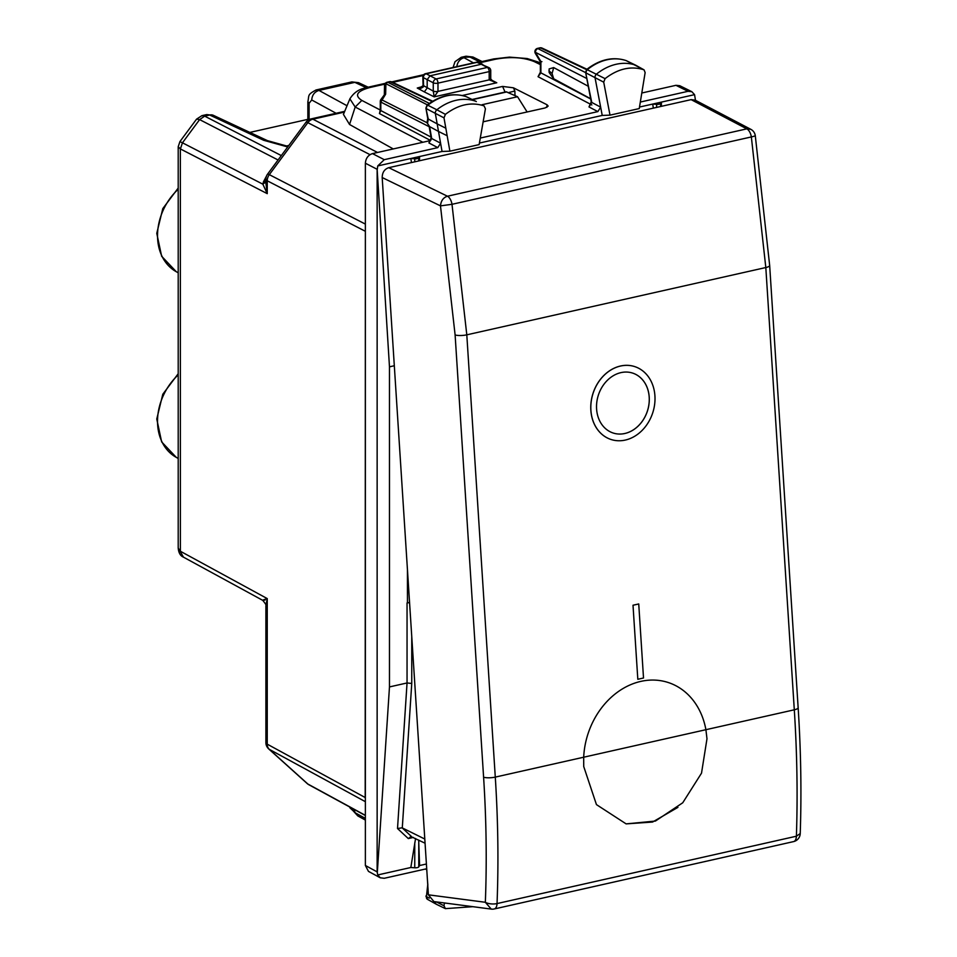 <?xml version="1.0" encoding="UTF-8"?>
<svg xmlns="http://www.w3.org/2000/svg" width="957" height="957" viewBox="0 0 957 957"><rect width="100%" height="100%" fill="white"/><g stroke="black" fill="none" stroke-linecap="round" stroke-linejoin="round"><path stroke-width="1.44" d="M288.811 145.452L286.191 146.086M482.041 104.732L517.558 96.741L527.128 111.993M472.112 99.48L506.181 91.812L517.558 96.741M183.612 557.237L262.768 600.374C265.771 604.094 266.812 605.841 265.89 605.614L267.242 598.592L267.242 744.163L365.203 797.54L365.371 229.501M365.203 797.54L365.371 799.191M178.217 146.732L179.904 141.624L196.556 119.147L199.63 119.613L278.056 159.975M179.904 141.624L182.452 142.796L180.359 148.921L180.395 551.256L267.242 598.592C262.457 600.075 261.751 600.553 265.149 600.015M178.205 547.942L183.457 557.153C180.347 555.873 178.6 552.799 178.205 547.942L178.205 146.732L180.359 148.921M196.556 119.147L201.903 115.665L204.654 116.132L199.618 119.613L182.452 142.796L180.395 148.933L267.242 193.649L265.89 183.086M482.089 61.559L472.949 57.025L466.071 56.212L472.997 57.049M307.855 119.362L249.873 132.413M199.63 119.613L204.678 116.144L209.715 115.019L206.736 114.577L201.903 115.653M309.099 119.601L309.099 103.284L311.731 99.971C312.138 95.006 314.554 91.824 318.968 90.425L347.02 105.737M315.954 89.994L318.968 90.425L354.844 82.35L351.865 81.919M267.529 140.679A8.517 6.555 -64.9 0 0 267.398 140.619A8.517 6.555 -64.9 0 0 267.386 140.607A8.517 6.555 -64.9 0 0 263.737 140.308L209.715 115.019A8.517 6.555 -64.9 0 1 213.363 115.319A8.517 6.555 -64.9 0 1 213.363 115.33L206.736 114.577M453.068 67.48L455.006 61.703L461.226 57.3L472.949 57.037M366.208 87.673L354.844 82.35L358.492 82.661L351.865 81.907L316.073 89.97M456.884 66.619A8.517 6.855 -61.4 0 1 464.097 57.767L473.476 62.887M365.203 231.211L267.242 180.789L267.242 193.649L262.84 184.175L263.486 181.782A8.517 4.091 17.8 0 0 265.89 180.765M265.89 181.974L262.84 184.175L182.452 142.796M636.07 65.459A3.409 2.68 117.5 0 0 635.759 65.243A3.409 2.68 117.5 0 0 635.663 65.196A3.409 2.68 117.5 0 0 635.424 65.1A51.092 40.11 117.5 0 0 596.546 74.06A3.409 2.68 117.5 0 0 595.075 77.888L602.228 115.426L610.004 115.151L639.252 108.572L645.138 72.6L644.061 69.861L635.759 65.243M605.075 78.641C617.935 68.713 630.83 65.734 643.75 69.729L626.153 60.602A50.805 39.883 117.5 0 0 587.502 69.526A3.11 2.44 117.5 0 0 586.151 73.019L603.711 82.158L605.075 78.641L586.713 69.43C599.74 59.406 612.839 56.439 626.022 60.542L626.153 60.602A3.11 2.44 117.5 0 1 626.368 60.698L635.663 65.196M603.711 82.158L610.004 115.151M445.388 114.361L444 117.867L449.886 151.182L479.134 144.603L485.426 108.787L484.063 105.88C471.203 101.729 458.307 104.564 445.388 114.361L436.859 109.78A51.092 40.11 -62.5 0 1 475.737 101.251A3.409 2.68 -62.5 0 1 475.952 101.334A3.409 2.68 -62.5 0 1 476.048 101.394A3.409 2.68 -62.5 0 1 476.335 101.586M445.818 128.19L437.182 123.896L435.351 113.584A3.409 2.68 -62.5 0 1 436.859 109.78L427.815 105.234A50.805 39.883 -62.5 0 1 466.466 96.753A3.11 2.44 -62.5 0 1 466.657 96.836A3.11 2.44 -62.5 0 1 466.837 96.944M476.048 101.394L466.346 96.705C453.223 92.434 440.112 95.257 427.013 105.15L427.815 105.234A3.11 2.44 -62.5 0 0 426.427 108.715L444 117.867M429.119 126.288L431.164 137.892A3.409 1.471 -10 0 0 431.703 138.514L440.591 143.191L437.792 147.629L384.259 159.675L377.74 165.944L442.05 151.469L438.509 131.456L447.158 135.738M442.05 151.469L449.886 151.182M435.315 901.769A3.409 2.68 117.5 0 0 436.524 904.353A3.409 2.68 117.5 0 0 436.631 904.413A3.409 2.68 117.5 0 0 436.859 904.509M472.806 906.686L445.388 908.636L436.631 904.413M445.388 908.636L444 905.765L444.455 902.965M591.235 101.825L585.624 72.397L591.761 102.447L600.649 107.136L597.862 111.61L588.986 106.933L591.761 102.447A3.409 1.495 169.2 0 1 591.235 101.837L588.986 106.933M480.282 138.059L597.862 111.61M479.409 143.06L602.228 115.426M349.867 807.732L355.179 812.768L353.851 809.251M343.431 114.397L349.544 124.482L393.255 148.933M350.047 98.463L343.407 114.457M384.834 84.132L370.096 87.458L368.266 87.171C365.634 88.379 356.77 87.936 349.891 98.846L355.179 107.028L349.544 124.482M409.584 602.766A3.409 1.16 0 0 0 407.048 602.946L407.455 602.85A3.409 1.16 180 0 1 409.572 602.659M424.8 839.05L402.119 827.817L397.514 828.523L407.048 682.963L389.475 686.923L389.475 366.83L394.308 365.741M413.388 837.435L408.304 838.583L411.378 836.442L402.119 827.817M410.445 836.334L425.064 843.213M411.749 636.489L411.749 683.465L407.048 682.963L407.048 602.946M427.719 884.914L426.427 896.625A3.11 2.44 117.5 0 0 427.504 899.341L436.524 904.353M429.514 126.551L438.509 131.456L437.182 123.896L428.269 119.039L425.901 108.093L427.025 105.15M429.573 126.587L427.001 122.807L427.779 118.453L428.257 119.039L427.528 123.429L429.597 126.599L431.703 138.514L428.915 142.952L431.176 137.892M466.203 96.669L475.952 101.334M626.572 60.805A3.11 2.44 117.5 0 0 626.38 60.698L625.854 60.506M476.299 62.253L477.017 62.361A3.409 2.632 -65.6 0 1 478.464 62.48A3.409 3.409 0 0 0 476.287 62.253L425.506 73.689A3.409 1.758 77.3 0 1 426.224 73.785L477.017 62.361L488.895 67.612A3.409 2.68 -62.5 0 0 487.328 67.445A3.409 1.758 77.3 0 1 489.194 71.608A3.409 1.16 0 0 0 490.738 70.639A3.409 3.409 0 0 0 488.895 67.612M491.108 79.909L496.779 82.769L489.206 79.898A3.409 1.758 77.3 0 1 489.194 79.874A3.409 1.16 0 0 0 490.738 78.893A3.409 1.136 179.7 0 1 490.738 78.929L493.19 81.572L496.779 82.769L434.179 96.86L424.31 91.884L427.181 88.044L427.181 79.646L430.016 75.806L481.239 64.275L487.328 67.445L436.105 78.964L426.224 73.785A3.409 2.751 117.9 0 0 423.341 77.613L423.58 86.094C422.145 88.295 420.039 88.941 417.264 88.032L423.58 86.226M437.983 91.429A3.409 1.136 179.7 0 1 433.258 91.118A6.819 3.517 77.3 0 1 433.258 91.059A3.409 1.16 0 0 0 437.983 91.394L437.983 83.139L489.194 71.608L489.194 79.874L437.983 91.394A3.409 1.758 -102.7 0 0 437.983 91.429L434.179 96.86L433.258 91.118L423.102 85.388M426.714 868.741L384.259 878.287L380.24 877.796L377.74 874.949L377.142 871.887L377.142 169.281L389.475 366.83M377.74 165.944L377.333 169.066M377.142 871.887L365.371 865.475L365.371 163.216C365.789 158.264 368.158 155.058 372.476 153.61L430.734 140.5M640.317 102.052L688.035 91.31L691.863 91.716L694.555 94.647L695.488 100.306M639.503 107.04L694.555 94.647M661.335 106.347L661.466 102.088L660.653 103.44A3.409 1.16 180 0 1 656.634 104.337L652.698 104.062L653.344 108.141M414.752 161.829L414.752 158.778A3.409 1.16 0 0 0 418.771 157.869L419.585 156.529L419.453 160.776M414.752 158.778L410.828 158.503L411.462 162.57M691.863 91.705L679.757 85.711L675.941 85.317L641.8 93.008M377.74 874.949L410.828 867.509L414.752 867.784A3.409 1.16 0 0 0 418.771 866.875L419.585 865.535L426.403 864.004M377.333 872.282L389.475 686.923M419.585 865.535L418.688 840.055M410.828 867.509L415.565 838.511M365.371 865.475L368.457 871.372L380.228 877.784M483.141 121.814L545.107 107.95L548.17 106.083L547.033 104.768L513.431 87.805L502.581 86.429L462.195 95.521M513.431 87.805L514.854 91.023L508.442 92.602M389.499 81.692L390.253 81.788A3.409 2.668 -64.8 0 1 391.748 81.931A3.409 3.409 0 0 0 389.523 81.692M389.547 81.68L387.19 82.218A3.409 1.758 77.3 0 1 387.908 82.314L390.253 81.788L432.157 101.538M387.19 82.218A3.409 3.409 0 0 0 384.535 85.448A3.409 2.273 1.3 0 1 385.886 83.702L427.396 104.851M379.869 111.79L379.462 113.572L380.814 110.545L380.814 102.064L385.647 94.193L384.427 94.731M540.358 72.23L538.049 76.704L540.884 72.852A3.409 1.16 0 0 1 540.358 72.23L540.358 61.834L535.37 53.436A3.409 1.627 -30.7 0 1 535.418 52.324A3.409 2.727 117 0 1 538.265 48.484L540.609 47.958A3.409 2.668 -64.8 0 1 542.093 48.089A3.409 3.409 0 0 0 539.892 47.85L539.892 47.85A3.409 1.758 77.3 0 1 540.609 47.958L586.509 69.598M537.487 48.388L585.672 72.636M590.696 98.99L540.884 72.852L540.884 61.523L541.913 61.667M588.268 86.262L553.684 67.576L549.127 68.94L549.127 72.493L553.684 78.773L590.648 98.738M427.528 881.409L427.719 884.328M553.684 78.773L552.081 73.533L553.684 67.576M751.161 129.53L750.826 129.327A8.517 8.517 0 0 1 755.276 135.559A8.517 0.885 171.1 0 1 751.353 136.935L765.815 267.541A8.517 2.141 -3.7 0 0 769.667 265.484A8.517 2.141 -3.7 0 0 769.655 265.436M455.113 334.95L483.596 777.216A8.517 2.141 -3.7 0 0 495.283 777.108L583.686 757.214L583.722 766.521L583.686 757.214L705.907 729.701A73.773 60.399 108 0 0 673.8 684.71A73.773 60.399 108 0 0 583.686 757.214A73.773 60.399 -72 0 1 673.8 684.71A73.773 60.399 -72 0 1 705.907 729.701L794.298 709.807C797.073 752.968 797.779 795.1 796.391 836.215L497.042 903.575C498.645 862.424 498.059 820.257 495.283 777.108L466.801 334.83L452.003 204.308L440.483 205.875L455.113 334.95A8.517 2.141 -3.7 0 0 466.801 334.83L765.815 267.541L794.298 709.807A8.517 2.141 -3.7 0 0 798.15 707.749L769.667 265.484L755.276 135.583M706.984 738.78L705.907 729.701L706.984 738.78L701.517 773.16L682.748 802.767L655.413 821.058L626.129 823.881L652.554 822.051L677.927 807.361M691.133 99.636L746.819 128.86L750.826 129.327L695.165 100.138L691.133 99.636L388.757 167.678L447.469 196.221A8.517 4.402 77.3 0 1 452.003 204.308L751.353 136.935A8.517 4.402 77.3 0 0 746.819 128.86L447.469 196.221C443.33 197.525 440.998 200.743 440.483 205.875L382.19 177.535C382.274 172.439 384.463 169.15 388.757 167.678M382.19 177.535L428.389 894.819L433.904 901.578L491.707 909.15M634.706 366.591L634.754 366.615A38.316 31.378 108 0 0 634.706 366.591A38.316 31.378 108 0 0 590.852 410.242A38.316 31.378 108 0 0 611.021 439.49A38.316 31.378 108 0 0 611.045 439.49A38.316 31.378 108 0 0 654.923 395.851A38.316 31.378 108 0 0 634.754 366.615A38.316 31.378 108 0 0 590.9 410.266A38.316 31.378 108 0 0 611.068 439.502L611.068 439.502M613.15 433.019A31.509 25.791 108 0 0 649.193 397.119A31.509 25.791 108 0 0 632.625 373.086A31.509 25.791 108 0 0 596.594 408.974A31.509 25.791 108 0 0 613.174 433.019A31.509 25.791 108 0 0 649.229 397.131A31.509 25.791 108 0 0 632.649 373.086M633.008 605.231L637.817 679.279L633.008 605.231L638.738 603.963L643.511 677.999L637.817 679.279M633.044 605.243L638.738 603.963M583.722 766.521L596.45 804.61L626.129 823.881M472.483 99.66L506.923 91.908M178.205 189.271A52.204 40.984 117.5 0 0 176.279 271.716L161.637 256.249L156.769 233.341L162.798 208.602L178.205 188.062M178.205 373.72L162.798 394.248L156.769 418.999L161.637 441.895L176.279 457.374A52.204 40.984 -62.5 0 1 178.205 374.917M311.731 99.971L336.098 113.273M309.099 103.284L307.855 101.729M265.89 605.614L265.89 742.584A8.517 2.907 180 0 0 267.242 744.163A8.517 6.699 118.6 0 0 269.312 749.343L307.831 784.01L365.371 815.352M365.371 801.679L269.312 749.343A8.517 5.168 132 0 1 268.702 748.912L307.221 783.58A8.517 5.168 132 0 0 307.831 784.01A8.517 6.699 118.6 0 0 308.848 784.728L365.371 815.52M370.024 154.663L307.831 122.652A8.517 6.747 -62.8 0 1 312.879 119.194L344.376 112.101M377.548 152.474L312.879 119.194A8.517 4.402 77.3 0 0 311.049 118.907L344.699 111.335M365.371 224.094L269.312 174.653L307.831 122.652A8.517 1.053 -143.5 0 0 306.084 122.149A8.517 8.517 0 0 1 311.049 118.907M267.565 174.15A8.517 8.517 0 0 0 265.89 179.21A8.517 2.907 180 0 0 267.242 180.789A8.517 6.747 -62.8 0 1 269.312 174.653A8.517 1.053 36.5 0 0 267.565 174.15L306.084 122.149M204.678 116.144L281.31 155.584M480.007 62.026L469.133 56.63M263.737 140.308L287.698 146.947M266.764 175.55L263.486 181.782M444 905.765L436.368 901.901M365.371 818.391L355.179 812.768L357.774 815.89L349.52 806.883M422.862 142.27L355.179 107.028L361.842 100.425C354.114 95.401 356.865 91.082 370.096 87.458M540.358 64.597L534.281 61.619C523.491 57.288 510.583 56.487 495.57 59.214L479.337 62.875M423.197 75.507L392.681 82.374M495.57 59.214A8.517 4.402 -102.7 0 0 493.752 58.927A8.517 4.402 -102.7 0 0 493.74 58.927L478.297 62.408M534.281 61.619L538.073 62.002L527.14 58.533L509.471 57.121L493.752 58.927M407.455 569.822L407.455 602.85M402.287 827.901L411.749 683.465M408.304 838.583L397.514 828.523M427.923 887.522L426.427 896.625L429.274 898.144M437.792 147.629L428.915 142.952M433.258 91.059L433.258 82.804L423.341 77.613A3.409 1.017 178.4 0 1 422.85 77.11L423.078 85.687L420.147 87.661L423.329 86.955M424.31 91.884L417.264 88.032L422.575 86.848M490.738 70.639L490.738 78.941A3.409 1.136 179.7 0 1 490.738 78.941A3.409 1.136 179.7 0 1 489.206 79.898M436.105 78.964A3.409 1.758 77.3 0 1 437.983 83.139A3.409 1.16 180 0 1 433.258 82.804A3.409 2.68 117.5 0 1 436.105 78.964M384.259 159.675L372.476 153.61M377.142 169.281L365.371 163.216M688.035 91.31L675.941 85.317M547.033 104.768L546.866 107.375M505.069 92.063L502.581 86.429M514.854 91.023L515.01 95.58M426.978 122.711L380.958 99.42A3.409 3.409 0 0 0 380.288 101.442A3.409 1.16 180 0 0 380.814 102.064L429.191 126.719M380.288 101.442L380.288 109.911A3.409 1.16 0 0 0 380.814 110.545L431.021 137.078M429.322 103.416L387.908 82.314A3.409 2.727 117 0 0 385.886 83.702L385.647 94.193M380.288 110.031L361.842 100.425M430.662 140.523L379.462 113.572M540.884 61.523L535.418 52.324L586.785 78.498M591.845 104.935L538.049 76.704M425.47 869.016L426.774 869.757M418.771 160.932L418.771 157.869M660.653 103.44L660.653 106.49M656.634 104.337L656.634 107.399M414.752 867.784L414.752 842.89M418.771 866.875L418.771 841.981M548.947 70.758L552.081 73.533M800.231 833.523L796.391 836.215A8.517 4.402 -102.7 0 1 793.592 841.598A8.517 8.517 0 0 0 800.231 833.583C801.607 792.635 800.913 750.695 798.15 707.749M494.243 908.971A8.517 4.402 -102.7 0 0 497.042 903.575A8.517 3.302 2.2 0 1 485.343 902.284L491.264 909.114A8.517 8.517 0 0 0 494.243 908.971L793.592 841.598M483.596 777.216C486.347 819.898 486.922 861.587 485.343 902.284L428.389 894.819M176.279 271.716L178.205 272.793M176.279 457.374L178.205 458.451M307.855 120.367L307.855 101.777C309.35 95.102 306.982 94.887 316.109 89.958M267.398 140.619L213.363 115.33M461.226 57.3L466.059 56.212M358.492 82.661L368.17 87.195M307.221 783.58A8.517 8.517 0 0 0 308.86 784.728M265.89 742.584A8.517 8.517 0 0 0 268.702 748.912M267.386 140.619L288.105 146.409M265.89 179.21L265.89 183.457M423.772 74.682L391.688 81.895M385.36 83.319L368.266 87.171M425.901 896.051L427.504 899.341M585.624 72.409L586.713 69.418M425.53 73.677A3.409 3.409 0 0 0 422.85 77.11M482.699 64.394L478.464 62.48M384.331 94.863L384.535 85.46M380.288 109.923L379.821 111.897M380.958 99.42L384.451 94.695M539.892 47.85L537.547 48.376A3.409 3.409 0 0 0 535.37 53.448M540.358 63.114L538.073 62.002M365.371 820.077L357.774 815.89M542.093 48.089L586.94 69.239M427.755 118.572L425.901 108.093M432.672 101.227L391.748 81.931M425.398 869.028L426.774 869.817M427.396 879.411L427.863 885.153"/></g></svg>
